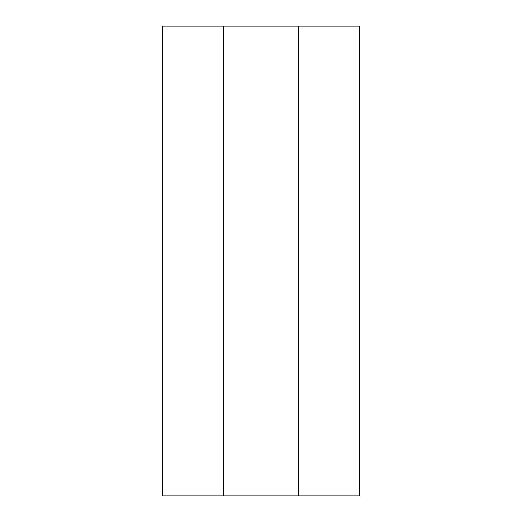 <?xml version="1.0" encoding="UTF-8"?>
<svg xmlns="http://www.w3.org/2000/svg" width="522" height="522" viewBox="0 0 522 522"><rect width="100%" height="100%" fill="white"/><g stroke="black" fill="none" stroke-linecap="round" stroke-linejoin="round"><path stroke-width="0.78" d="M359.658 26.1L359.658 495.9L298.584 495.9L298.584 26.1L298.584 495.9L162.342 495.9L162.342 26.1L223.416 26.1L223.416 495.9L223.416 26.1L359.658 26.1"/></g></svg>
